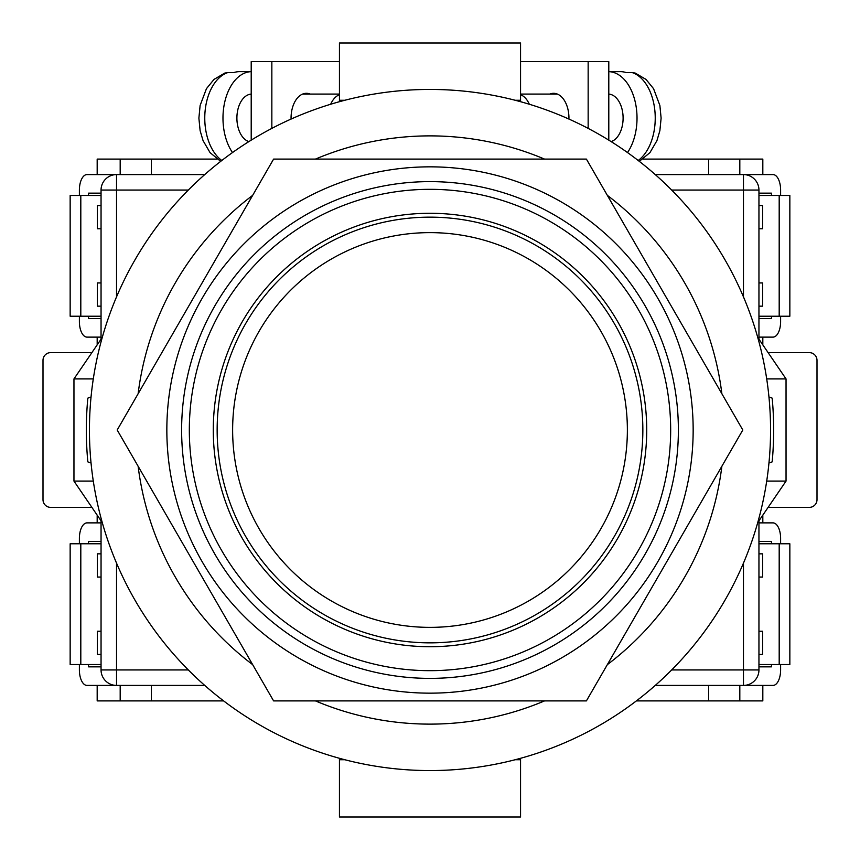 <?xml version="1.0" encoding="UTF-8"?>
<svg xmlns="http://www.w3.org/2000/svg" width="860" height="860" viewBox="0 0 860 860"><rect width="100%" height="100%" fill="white"/><g stroke="black" fill="none" stroke-linecap="round" stroke-linejoin="round"><path stroke-width="1.29" d="M430 770.56A340.56 340.56 0 0 0 770.56 430A340.56 340.56 0 0 0 430 89.44A340.56 340.56 0 0 0 89.44 430A340.56 340.56 0 0 0 430 770.56M91.042 463.002L87.828 461.874A343.656 343.656 0 0 1 87.828 398.126L91.042 396.998M768.958 396.998L772.172 398.126A343.656 343.656 0 0 1 772.172 461.874L768.958 463.002M315.459 700.9A294.12 294.12 0 0 0 544.541 700.9M607.332 664.651A294.12 294.12 0 0 0 721.873 466.249M721.873 393.751A294.12 294.12 0 0 0 607.332 195.349M544.541 159.1A294.12 294.12 0 0 0 315.459 159.1M252.668 195.349A294.12 294.12 0 0 0 138.127 393.751M138.127 466.249A294.12 294.12 0 0 0 252.668 664.651M757.725 522.611L786.04 481.084L766.712 481.084M766.712 378.916L786.04 378.916L786.04 481.084M757.725 337.389L786.04 378.916M102.275 337.389L73.96 378.916L73.96 481.084L93.288 481.084M93.288 378.916L73.96 378.916M102.275 522.611L73.96 481.084M339.442 758.294L339.442 759.724L344.774 759.724M520.558 758.294L520.558 759.724L515.226 759.724M520.558 759.724L520.558 817L339.442 817L339.442 759.724M339.442 101.706L339.442 43L520.558 43L520.558 100.276L515.226 100.276M520.558 101.706L520.558 100.276M344.774 100.276L339.442 100.276M568.933 119.067A24.768 15.362 -90 0 0 568.944 118.078A24.768 15.362 -90 0 0 553.582 93.31A24.768 15.362 -90 0 0 549.766 94.084M520.558 61.576L588.154 61.576L588.154 128.387M588.154 61.576L608.794 61.576L608.794 140.148M611.137 141.61A23.994 14.889 -90 0 0 623.102 118.078A23.994 14.889 -90 0 0 608.794 94.106M638.184 160.476A46.44 28.81 -90 0 0 655.234 118.078A46.44 28.81 -90 0 0 632.186 72.573L626.123 72.573A46.44 28.81 90 0 0 620.361 71.638L608.794 71.638A46.44 28.81 90 0 1 637.024 118.078A46.44 28.81 90 0 1 627.51 152.564M529.319 104.243A23.994 14.889 -90 0 0 520.558 94.718M632.186 72.573L635.196 73.068L645.978 79.389L653.557 88.677L659.878 105.468L661.114 118.132L659.878 130.655L656.943 140.621L649.934 152.65L639.313 161.357M291.067 119.067A24.768 15.362 -90 0 1 291.056 118.078A24.768 15.362 -90 0 1 306.418 93.31A24.768 15.362 -90 0 1 310.234 94.084M339.442 61.576L271.846 61.576L271.846 128.387M271.846 61.576L251.206 61.576L251.206 140.148M248.862 141.61A23.994 14.889 -90 0 1 236.898 118.078A23.994 14.889 -90 0 1 251.206 94.106M330.681 104.243A23.994 14.889 -90 0 1 339.442 94.718M221.815 160.476A46.44 28.81 -90 0 1 204.766 118.078A46.44 28.81 -90 0 1 227.814 72.573L233.877 72.573A46.44 28.81 90 0 1 239.639 71.638L251.206 71.638A46.44 28.81 90 0 0 222.976 118.078A46.44 28.81 90 0 0 232.49 152.564M227.814 72.573L224.804 73.068L214.022 79.389L206.443 88.677L200.122 105.468L198.886 118.132L200.122 130.655L203.057 140.621L210.066 152.65L220.687 161.357M204.744 685.42L116.53 685.42A15.48 15.48 0 0 1 101.05 669.94L101.05 520.816M101.05 339.184L101.05 190.06L116.53 190.06L116.53 296.894M743.47 296.894L743.47 190.06L758.95 190.06L758.95 339.184M758.95 520.816L758.95 669.94A15.48 15.48 0 0 1 743.47 685.42L655.255 685.42M79.389 195.478L79.389 190.06A15.48 7.611 90 0 1 87 174.58L204.744 174.58M655.255 174.58L743.47 174.58A15.48 15.48 0 0 1 758.95 190.06A15.48 15.48 0 0 0 743.47 174.58L773 174.58A15.48 7.611 90 0 1 780.611 190.06L780.611 195.478M116.53 174.58A15.48 15.48 0 0 0 101.05 190.06A15.48 15.48 0 0 1 116.53 174.58L116.53 190.06L188.319 190.06M213.28 430A216.72 216.72 0 0 1 430 213.28A216.72 216.72 0 0 1 646.72 430A216.72 216.72 0 0 1 430 646.72A216.72 216.72 0 0 1 213.28 430M430 693.16A263.16 263.16 0 0 1 166.84 430A263.16 263.16 0 0 1 430 166.84A263.16 263.16 0 0 1 693.16 430A263.16 263.16 0 0 1 430 693.16M430 700.9L586.402 700.9L742.803 430L586.402 159.1L273.598 159.1L117.196 430L273.598 700.9L430 700.9M642.85 430A212.85 212.85 0 0 1 430 642.85A212.85 212.85 0 0 1 217.15 430A212.85 212.85 0 0 1 430 217.15A212.85 212.85 0 0 1 642.85 430A212.85 212.85 0 0 0 430 217.15A212.85 212.85 0 0 0 217.15 430M101.05 664.522L70.154 664.522L70.154 543.778L101.05 543.778M80.808 664.522L80.808 543.778M101.05 666.844L88.526 666.844L88.526 664.522M88.526 543.778L88.526 541.456L101.05 541.456M79.389 543.778L79.389 538.36A15.48 7.611 -90 0 1 87 522.88L101.05 522.88M79.389 664.522L79.389 669.94A15.48 7.611 -90 0 0 87 685.42L116.53 685.42L116.53 669.94L188.319 669.94M101.05 193.156L88.526 193.156L88.526 195.478M88.526 316.222L88.526 318.544L101.05 318.544M79.389 316.222L79.389 321.64A15.48 7.611 90 0 0 87 337.12L101.05 337.12M101.05 195.478L70.154 195.478L70.154 316.222L101.05 316.222M80.808 195.478L80.808 316.222M216.956 159.1L151.36 159.1L151.36 174.58M91.902 352.6L50.74 352.6A7.74 7.74 0 0 0 43 360.34L43 499.66A7.74 7.74 0 0 0 50.74 507.4L91.902 507.4M151.36 685.42L151.36 700.9L223.621 700.9M101.05 306.16L97.341 306.16L97.341 282.94L101.05 282.94M101.05 228.76L97.341 228.76L97.341 205.54L101.05 205.54M97.18 174.58L97.18 159.1L120.185 159.1L120.185 174.58M120.185 159.1L151.36 159.1M97.18 515.14L97.18 522.88M97.18 685.42L97.18 700.9L151.36 700.9M97.18 344.86L97.18 337.12M101.05 553.84L97.341 553.84L97.341 577.06L101.05 577.06M101.05 631.24L97.341 631.24L97.341 654.46L101.05 654.46M120.185 700.9L120.185 685.42M758.95 664.522L789.846 664.522L789.846 543.778L758.95 543.778M779.192 664.522L779.192 543.778M758.95 666.844L771.474 666.844L771.474 664.522M771.474 543.778L771.474 541.456L758.95 541.456M780.611 543.778L780.611 538.36A15.48 7.611 -90 0 0 773 522.88L758.95 522.88M780.611 664.522L780.611 669.94A15.48 7.611 -90 0 1 773 685.42L743.47 685.42A15.48 15.48 0 0 0 758.95 669.94L743.47 669.94L743.47 563.106M758.95 195.478L789.846 195.478L789.846 316.222L758.95 316.222M779.192 195.478L779.192 316.222M758.95 193.156L771.474 193.156L771.474 195.478M771.474 316.222L771.474 318.544L758.95 318.544M780.611 316.222L780.611 321.64A15.48 7.611 90 0 1 773 337.12L758.95 337.12M636.379 700.9L708.64 700.9L708.64 685.42M768.098 507.4L809.26 507.4A7.74 7.74 0 0 0 817 499.66L817 360.34A7.74 7.74 0 0 0 809.26 352.6L768.098 352.6M708.64 174.58L708.64 159.1L643.043 159.1M758.95 553.84L762.659 553.84L762.659 577.06L758.95 577.06M758.95 631.24L762.659 631.24L762.659 654.46L758.95 654.46M762.82 685.42L762.82 700.9L739.815 700.9L739.815 685.42M739.815 700.9L708.64 700.9M762.82 344.86L762.82 337.12M762.82 174.58L762.82 159.1L708.64 159.1M762.82 515.14L762.82 522.88M758.95 306.16L762.659 306.16L762.659 282.94L758.95 282.94M758.95 228.76L762.659 228.76L762.659 205.54L758.95 205.54M739.815 159.1L739.815 174.58M743.47 174.58L743.47 190.06L671.682 190.06M116.53 563.106L116.53 669.94L101.05 669.94A15.48 15.48 0 0 0 116.53 685.42M671.682 669.94L743.47 669.94L743.47 685.42M189.329 430A240.671 240.671 0 0 0 430 670.671A240.671 240.671 0 0 0 670.671 430A240.671 240.671 0 0 0 430 189.329A240.671 240.671 0 0 0 189.329 430M678.379 430A248.379 248.379 0 0 1 430 678.379A248.379 248.379 0 0 1 181.621 430A248.379 248.379 0 0 1 430 181.621A248.379 248.379 0 0 1 678.379 430M232.63 430A197.37 197.37 0 0 0 430 627.37A197.37 197.37 0 0 0 627.37 430A197.37 197.37 0 0 0 430 232.63A197.37 197.37 0 0 0 232.63 430M557.398 94.084L520.558 94.084M302.602 94.084L339.442 94.084"/></g></svg>
